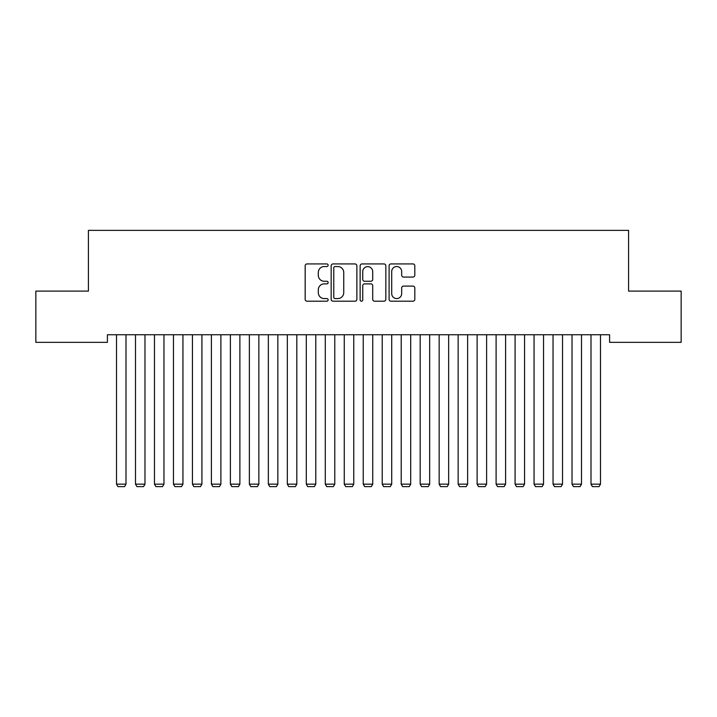 <?xml version="1.0" encoding="UTF-8"?>
<svg xmlns="http://www.w3.org/2000/svg" width="717" height="717" viewBox="0 0 717 717"><rect width="100%" height="100%" fill="white"/><g stroke="black" fill="none" stroke-linecap="round" stroke-linejoin="round"><path stroke-width="1.08" d="M328.135 265.236A1.309 1.309 0 0 0 326.827 263.937L307.037 263.937A1.864 1.864 0 0 0 305.173 265.801L305.173 299.33A1.864 1.864 0 0 0 307.037 301.194L326.827 301.194A1.309 1.309 0 0 0 328.135 299.885A1.309 1.309 0 0 0 326.827 298.586L324.272 298.586A5.96 5.96 0 0 1 318.303 292.626L318.303 289.829A5.96 5.96 0 0 1 324.272 283.869L326.827 283.869A1.309 1.309 0 0 0 328.135 282.561A1.309 1.309 0 0 0 326.827 281.261L324.272 281.261A5.96 5.96 0 0 1 318.303 275.301L318.303 272.505A5.96 5.96 0 0 1 324.272 266.545L326.827 266.545A1.309 1.309 0 0 0 328.135 265.236M412.947 277.067A1.864 1.864 0 0 0 414.811 275.203L414.811 265.801A1.864 1.864 0 0 0 412.947 263.937L390.962 263.937A1.864 1.864 0 0 0 389.098 265.801L389.098 299.33A1.864 1.864 0 0 0 390.962 301.194L412.947 301.194A1.864 1.864 0 0 0 414.811 299.33L414.811 287.965A1.864 1.864 0 0 0 412.947 286.101L403.537 286.101A1.864 1.864 0 0 0 401.672 287.965L401.672 293.603A4.983 4.983 0 0 1 396.689 298.586A4.983 4.983 0 0 1 391.706 293.603L391.706 271.528A4.983 4.983 0 0 1 396.689 266.545A4.983 4.983 0 0 1 401.672 271.528L401.672 275.203A1.864 1.864 0 0 0 403.537 277.067L412.947 277.067M609.593 334.758L107.407 334.758L107.407 342.35L35.85 342.35L35.85 291.102L88.424 291.102L88.424 230.372L628.576 230.372L628.576 291.102L681.15 291.102L681.15 342.35L609.593 342.35L609.593 334.758M356.869 265.801A1.864 1.864 0 0 0 355.005 263.937L333.02 263.937A1.864 1.864 0 0 0 331.164 265.801L331.164 299.33A1.864 1.864 0 0 0 333.02 301.194L355.005 301.194A1.864 1.864 0 0 0 356.869 299.33L356.869 265.801M361.995 263.937L383.98 263.937A1.864 1.864 0 0 1 385.836 265.801L385.836 299.33A1.864 1.864 0 0 1 383.98 301.194L374.57 301.194A1.864 1.864 0 0 1 372.706 299.33L372.706 285.733A1.864 1.864 0 0 0 370.841 283.869L364.603 283.869A1.864 1.864 0 0 0 362.739 285.733L362.739 299.885A1.309 1.309 0 0 1 361.431 301.194A1.309 1.309 0 0 1 360.131 299.885L360.131 265.801A1.864 1.864 0 0 1 361.995 263.937M335.072 266.545A1.309 1.309 0 0 0 333.772 267.844L333.772 297.277A1.309 1.309 0 0 0 335.072 298.586L337.779 298.586A5.96 5.96 0 0 0 343.739 292.626L343.739 272.505A5.96 5.96 0 0 0 337.779 266.545L335.072 266.545M372.706 271.618A4.983 4.983 0 0 0 367.722 266.634A4.983 4.983 0 0 0 362.739 271.618L362.739 279.397A1.864 1.864 0 0 0 364.603 281.261L370.841 281.261A1.864 1.864 0 0 0 372.706 279.397L372.706 271.618M126.004 334.758L126.004 484.163L116.513 484.163L116.513 334.758M126.004 484.163L124.579 486.628L117.938 486.628L116.513 484.163M144.977 334.758L144.977 484.163L135.495 484.163L135.495 334.758M144.977 484.163L143.561 486.628L136.911 486.628L135.495 484.163M163.96 334.758L163.96 484.163L154.469 484.163L154.469 334.758M163.96 484.163L162.535 486.628L155.894 486.628L154.469 484.163M182.943 334.758L182.943 484.163L173.451 484.163L173.451 334.758M182.943 484.163L181.518 486.628L174.876 486.628L173.451 484.163M201.916 334.758L201.916 484.163L192.434 484.163L192.434 334.758M201.916 484.163L200.5 486.628L193.85 486.628L192.434 484.163M220.899 334.758L220.899 484.163L211.407 484.163L211.407 334.758M220.899 484.163L219.474 486.628L212.832 486.628L211.407 484.163M239.881 334.758L239.881 484.163L230.39 484.163L230.39 334.758M239.881 484.163L238.456 486.628L231.815 486.628L230.39 484.163M258.855 334.758L258.855 484.163L249.373 484.163L249.373 334.758M258.855 484.163L257.439 486.628L250.789 486.628L249.373 484.163M277.837 334.758L277.837 484.163L268.346 484.163L268.346 334.758M277.837 484.163L276.412 486.628L269.771 486.628L268.346 484.163M296.82 334.758L296.82 484.163L287.329 484.163L287.329 334.758M296.82 484.163L295.395 486.628L288.754 486.628L287.329 484.163M315.794 334.758L315.794 484.163L306.302 484.163L306.302 334.758M315.794 484.163L314.369 486.628L307.727 486.628L306.302 484.163M334.776 334.758L334.776 484.163L325.285 484.163L325.285 334.758M334.776 484.163L333.351 486.628L326.71 486.628L325.285 484.163M353.759 334.758L353.759 484.163L344.268 484.163L344.268 334.758M353.759 484.163L352.334 486.628L345.693 486.628L344.268 484.163M372.732 334.758L372.732 484.163L363.241 484.163L363.241 334.758M372.732 484.163L371.307 486.628L364.666 486.628L363.241 484.163M391.715 334.758L391.715 484.163L382.224 484.163L382.224 334.758M391.715 484.163L390.29 486.628L383.649 486.628L382.224 484.163M410.698 334.758L410.698 484.163L401.206 484.163L401.206 334.758M410.698 484.163L409.273 486.628L402.631 486.628L401.206 484.163M429.671 334.758L429.671 484.163L420.18 484.163L420.18 334.758M429.671 484.163L428.246 486.628L421.605 486.628L420.18 484.163M448.654 334.758L448.654 484.163L439.163 484.163L439.163 334.758M448.654 484.163L447.229 486.628L440.588 486.628L439.163 484.163M467.627 334.758L467.627 484.163L458.145 484.163L458.145 334.758M467.627 484.163L466.211 486.628L459.561 486.628L458.145 484.163M486.61 334.758L486.61 484.163L477.119 484.163L477.119 334.758M486.61 484.163L485.185 486.628L478.544 486.628L477.119 484.163M505.593 334.758L505.593 484.163L496.101 484.163L496.101 334.758M505.593 484.163L504.168 486.628L497.526 486.628L496.101 484.163M524.566 334.758L524.566 484.163L515.084 484.163L515.084 334.758M524.566 484.163L523.15 486.628L516.5 486.628L515.084 484.163M543.549 334.758L543.549 484.163L534.057 484.163L534.057 334.758M543.549 484.163L542.124 486.628L535.482 486.628L534.057 484.163M562.531 334.758L562.531 484.163L553.04 484.163L553.04 334.758M562.531 484.163L561.106 486.628L554.465 486.628L553.04 484.163M581.505 334.758L581.505 484.163L572.023 484.163L572.023 334.758M581.505 484.163L580.089 486.628L573.439 486.628L572.023 484.163M600.487 334.758L600.487 484.163L590.996 484.163L590.996 334.758M600.487 484.163L599.062 486.628L592.421 486.628L590.996 484.163"/></g></svg>
